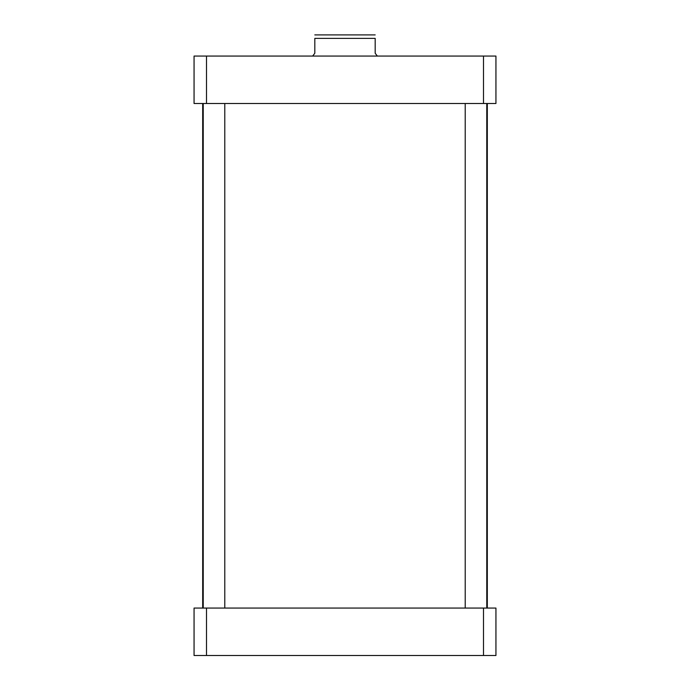 <?xml version="1.0" encoding="UTF-8"?>
<svg xmlns="http://www.w3.org/2000/svg" width="690" height="690" viewBox="0 0 690 690"><rect width="100%" height="100%" fill="white"/><g stroke="black" fill="none" stroke-linecap="round" stroke-linejoin="round"><path stroke-width="1.03" d="M495.938 646.28L495.938 621.595M495.938 89.967L495.938 65.283M377.344 56.062L375.188 53.259L375.188 38.381C375.188 33.275 375.188 33.275 375.188 38.381C375.188 33.275 375.188 33.275 375.188 38.381L314.812 38.381L314.812 53.259L312.656 56.062M314.812 38.381C314.812 33.275 314.812 33.275 314.812 38.381C314.812 33.275 314.812 33.275 314.812 38.381M314.812 34.905L375.188 34.905M224.785 608.062L224.785 103.5M486.778 608.062L486.778 103.5M194.062 56.062L495.938 56.062L495.938 103.5L194.062 103.5L194.062 56.062M206.508 103.5L206.508 56.062M483.492 103.5L483.492 56.062M194.062 655.5L495.938 655.5L495.938 608.062L194.062 608.062L194.062 655.5M206.508 608.062L206.508 655.5M483.492 608.062L483.492 655.5M202.688 608.062L202.688 103.5M203.231 608.062L203.231 103.5M465.215 608.062L465.215 103.5M487.312 608.062L487.312 103.5"/></g></svg>
